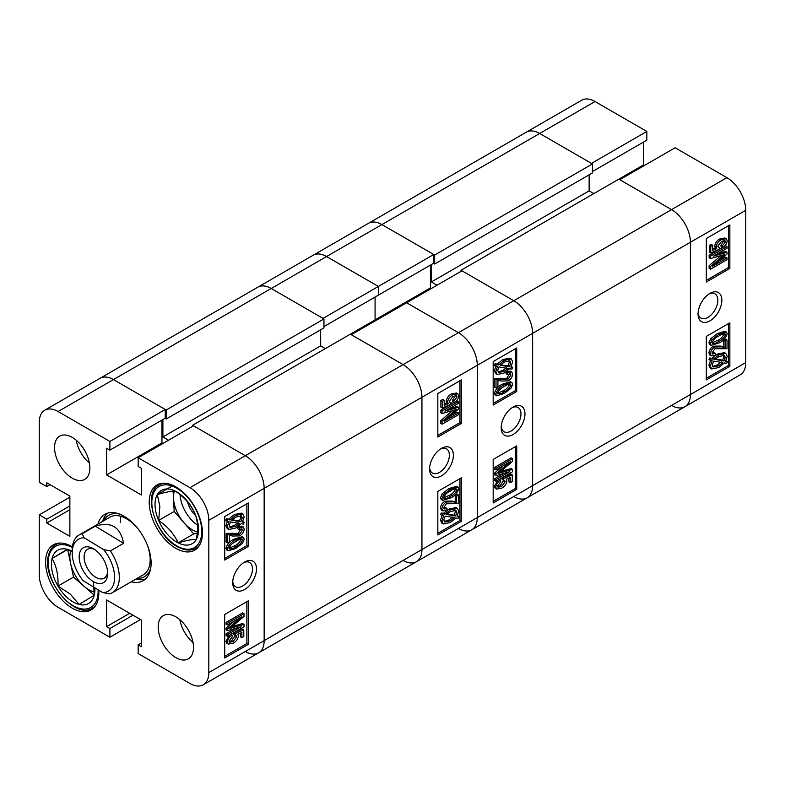 <?xml version="1.0" encoding="UTF-8"?>
<svg xmlns="http://www.w3.org/2000/svg" width="785" height="785" viewBox="0 0 785 785"><rect width="100%" height="100%" fill="white"/><g stroke="black" fill="none" stroke-linecap="round" stroke-linejoin="round"><path stroke-width="1.18" d="M244.606 562.05L244.606 562.05A16.819 9.714 120 0 0 232.713 582.647A16.819 9.714 120 0 0 244.606 589.515A16.819 9.714 120 0 0 256.499 568.919A16.819 9.714 120 0 0 244.606 562.05M232.762 581.41A13.993 8.076 120 0 0 235.608 586.738A13.993 8.076 120 0 0 242.604 586.042A13.993 8.076 120 0 0 251.74 573.717A13.993 8.076 120 0 0 249.601 562.511A13.993 8.076 120 0 0 243.556 562.708M175.84 616.843A24.983 14.424 -120 0 0 163.349 615.607A24.983 14.424 -120 0 0 159.522 635.624A24.983 14.424 -120 0 0 175.84 657.634A24.983 14.424 -120 0 0 188.331 658.87A24.983 14.424 -120 0 0 192.158 638.853A24.983 14.424 -120 0 0 175.84 616.843M179.824 619.669A24.983 14.424 -120 0 0 193.051 642.562M72.22 437.363A24.983 14.424 -120 0 0 59.729 436.126A24.983 14.424 -120 0 0 55.902 456.144A24.983 14.424 -120 0 0 72.22 478.153A24.983 14.424 -120 0 0 84.711 479.39A24.983 14.424 -120 0 0 88.538 459.382A24.983 14.424 -120 0 0 72.22 437.363M76.204 440.199A24.983 14.424 -120 0 0 89.431 463.091M175.84 486.857A37.631 21.725 -120 0 0 157.02 484.993A37.631 21.725 -120 0 0 151.25 515.146A37.631 21.725 -120 0 0 175.84 548.313A37.631 21.725 -120 0 0 194.66 550.177A37.631 21.725 -120 0 0 200.43 520.023A37.631 21.725 -120 0 0 175.84 486.857M72.416 546.802A37.631 21.725 -120 0 0 72.22 546.684A37.631 21.725 -120 0 0 53.4 544.819A37.631 21.725 -120 0 0 47.63 574.973A37.631 21.725 -120 0 0 72.22 608.139A37.631 21.725 -120 0 0 91.04 610.004A37.631 21.725 -120 0 0 98.743 590.173M131.223 581.803A38.298 22.117 -120 0 0 143.184 580.664A38.298 22.117 -120 0 0 151.112 563.139A38.298 22.117 -120 0 0 134.392 524.596A38.298 22.117 -120 0 0 104.876 514.332A38.298 22.117 -120 0 0 97.919 524.115M135.933 579.085A38.298 22.117 -120 0 0 145.392 579.055M234.352 539.03L242.025 536.724L243.438 537.539L244.233 539.295L242.496 543.289L235.765 548.499L228.101 550.795L227.316 549.039L225.903 548.224C227.532 543.711 230.358 540.639 234.352 539.03L235.765 539.844L243.438 537.539M228.101 550.795L226.688 549.981L225.903 548.224M227.532 542.867L227.532 534.222L239.641 534.143L242.516 530.061L241.966 528.884L239.091 529.522L239.307 527.667L243.301 526.98L244.233 529.129C243.782 532.181 242.241 534.438 239.611 535.9L232.664 536.027L229.456 535.331L229.456 541.758L227.532 542.867L226.119 542.052L226.119 533.398L238.228 533.329L241.044 528.747M239.091 529.522L237.678 528.707L237.894 526.853L241.888 526.166L243.301 526.98M242.702 521.534L244.233 522.368L243.389 524.115L241.231 523.742L235.677 528.03L228.71 529.463L227.316 526.578L225.903 525.754L227.591 520.828M228.71 529.463L227.297 528.648L225.903 525.754M227.316 526.578L229.004 521.642L225.481 520.465L226.571 518.767L228.739 519.14L234.342 514.567L241.466 513.105L242.879 513.92L244.233 516.893L242.388 522.054L244.233 522.368M224.706 558.449L246.843 545.663L246.843 503.784M69.865 497.19L39.25 514.872L39.25 574.698A26.641 15.386 -120 0 0 58.09 607.325L109.9 637.234L109.9 628.54L106.603 626.636L106.603 599.985L141.457 620.101L141.457 646.752L138.16 644.848L138.16 653.552L189.97 683.47A26.641 15.386 -120 0 0 203.295 684.785A26.641 15.386 -120 0 0 208.81 672.588L208.81 520.308A26.641 15.386 -120 0 0 189.97 487.671L245.312 455.722L193.502 425.813L138.16 457.763L189.97 487.671M138.16 457.763L138.16 466.467L141.457 468.37L141.457 495.021L106.603 474.896L106.603 448.245L109.9 450.148L109.9 441.445L58.09 411.536A26.641 15.386 -120 0 0 44.765 410.212A26.641 15.386 -120 0 0 39.25 422.409L39.25 482.235L46.786 486.592L46.786 482.785L69.865 496.1L69.865 536.351L46.786 523.026L46.786 519.219L39.25 514.872M433.477 263.328L434.654 264.015L434.654 255.037L592.439 163.937L539.688 133.489L591.497 163.398L646.84 131.448L595.03 101.53A26.641 15.386 60 0 0 581.705 100.215L526.362 132.165A26.641 15.386 60 0 1 539.688 133.489A26.641 15.386 -120 0 0 526.362 132.165L368.577 223.264A26.641 15.386 60 0 1 381.902 224.579A26.641 15.386 -120 0 0 368.577 223.264L313.235 255.213A26.641 15.386 60 0 1 326.56 256.538A26.641 15.386 -120 0 0 313.235 255.213L257.892 287.163A26.641 15.386 60 0 1 271.217 288.488A26.641 15.386 -120 0 0 257.892 287.163L100.107 378.262A26.641 15.386 60 0 1 113.432 379.587A26.641 15.386 -120 0 0 100.107 378.262L44.765 410.212M109.9 450.148L165.243 418.199L165.243 409.495L113.432 379.587L58.09 411.536M162.887 443.486L161.945 442.946L161.945 420.103M192.56 425.264L350.346 334.174L403.097 364.623A26.641 15.386 60 0 1 421.938 397.259A26.641 15.386 -120 0 0 403.097 364.623L245.312 455.722A26.641 15.386 60 0 1 264.152 488.358L264.152 640.639A26.641 15.386 60 0 1 258.638 652.835A26.641 15.386 -120 0 0 264.152 640.639L264.152 488.358A26.641 15.386 -120 0 0 245.312 455.722L192.56 425.264L192.56 426.353M140.515 619.561L109.9 637.234M248.256 546.478L248.256 502.969L224.706 516.569L224.706 560.078L248.256 546.478L246.843 545.663M248.256 644.377L248.256 600.868L224.706 614.459L224.706 657.967L248.256 644.377L246.843 643.563L246.843 601.683M165.243 409.495L109.9 441.445M107.378 513.223A38.298 22.117 -120 0 0 102.629 521.397M161.945 442.946L106.603 474.896M50.083 484.688L46.786 486.592M69.865 509.701L46.786 523.026M69.865 505.893L46.786 519.219M132.979 615.214L109.9 628.54M129.682 613.311L106.603 626.636M141.457 642.944L138.16 644.848M224.706 656.338L246.843 643.563M229.102 641.63L231.634 640.717L235.255 635.389M235.117 635.399L233.704 634.584L233.94 632.71L242.388 629.07L243.801 629.894L243.801 636.566L241.878 637.675L241.878 632.465L237.826 634.221L238.454 636.233C237.678 639.49 235.902 641.816 233.145 643.209L228.209 644.102L227.316 642.11C227.846 639.049 229.416 636.743 232.026 635.202L232.242 636.812L229.034 641.11L229.603 642.248L233.057 641.531L236.736 636.723L236.167 635.565L235.117 635.399L235.353 633.534L243.801 629.894M241.878 637.675L240.465 636.861L240.465 633.083M228.209 644.102L226.796 643.288L225.903 641.296L229.544 635.153M227.532 624.948L226.119 624.124L226.119 622.397L242.604 612.879L244.017 613.693L244.017 616.392L229.907 628.392L244.017 624.36L244.017 626.803L227.532 636.321L227.532 634.584L241.123 626.734L227.532 630.63L227.532 628.873L241.927 616.627L227.532 624.948L227.532 623.212L244.017 613.693M232.144 626.509L242.604 623.545L244.017 624.36M227.532 636.321L226.119 635.497L226.119 633.77L235.529 628.343M227.532 630.63L226.119 629.815L226.119 628.059L234.538 620.896M226.894 521.279L227.984 519.582L226.571 518.767M227.984 519.582L230.152 519.955L228.739 519.14M230.152 519.955L235.755 515.382L234.342 514.567M235.755 515.382L242.879 513.92M240.877 521.799L242.3 517.953L241.319 515.843L235.775 517.099L231.742 520.229L240.877 521.799L239.464 520.985L240.887 517.138L240.485 515.559M242.3 517.953L240.887 517.138M232.232 519.739L239.464 520.985M235.657 526.313L239.631 523.467L230.486 521.897L229.249 525.518L230.182 527.51L235.657 526.313L234.244 525.499L238.218 522.653M229.612 526.98L234.244 525.499M227.532 534.222L226.119 533.398M239.641 534.143L238.228 533.329M242.516 530.061L241.103 529.237M239.307 527.667L237.894 526.853M227.316 549.039C228.945 544.525 231.771 541.464 235.765 539.844M235.775 546.762C238.738 545.624 240.995 543.446 242.516 540.217C240.926 538.893 238.679 539.344 235.775 541.571C232.821 542.71 230.574 544.888 229.034 548.097C230.613 549.441 232.86 549 235.775 546.762L234.362 545.948C237.325 544.81 239.582 542.631 241.103 539.403L241.093 539.207M242.094 539.373L242.516 540.217L241.103 539.403M229.034 548.097L229.456 548.951M229.043 548.303L234.362 545.948M227.532 623.212L226.119 622.397M232.546 627.617L231.536 627.029M227.532 634.584L226.119 633.77M227.532 628.873L226.119 628.059M232.026 635.202L230.741 634.466M233.057 641.531L231.634 640.717M236.736 636.723L235.323 635.909M235.353 633.534L233.94 632.71M227.316 642.11L225.903 641.296M120.959 516.334A33.304 19.233 -120 0 0 120.262 522.486M137.09 578.417A35.521 20.508 -120 0 0 150.759 567.967M136.168 578.947A38.298 22.117 -120 0 0 145.49 578.967M137.856 528.59A33.304 19.233 -120 0 0 126.62 518.807A33.304 19.233 -120 0 0 109.969 517.158L79.118 534.977A33.304 19.233 60 0 1 82.131 533.771L95.319 526.156C111.078 521.26 120.497 526.98 123.569 543.308L110.381 550.923A33.304 19.233 60 0 1 119.31 578.113A33.304 19.233 60 0 1 112.422 592.655A33.304 19.233 60 0 1 109.409 593.862L102.639 592.538A29.977 17.309 -120 0 0 114.6 578.045A29.977 17.309 -120 0 0 103.61 549.608L84.191 537.813A29.977 17.309 -120 0 0 72.22 552.934A29.977 17.309 -120 0 0 83.22 580.743L102.639 592.538M112.422 592.655L143.272 574.846A33.304 19.233 -120 0 0 147.315 544.986M119.663 514.116A35.521 20.508 -120 0 0 103.787 520.73M107.516 513.184A38.298 22.117 -120 0 0 102.864 521.26M166.185 410.035L323.969 318.945L271.217 288.488L113.432 379.587L166.185 410.035L166.185 419.013L165.007 418.336M323.969 318.945L323.969 327.914L166.185 419.013M320.673 329.818L320.673 345.861L325.382 348.579M208.81 672.588L421.938 549.539A26.641 15.386 60 0 1 416.423 561.736A26.641 15.386 -120 0 0 421.938 549.539L421.938 397.259L208.81 520.308M245.312 651.511A26.641 15.386 -120 0 0 258.638 652.835L203.295 684.785M168.539 440.218L162.887 436.96L320.673 345.861M162.887 419.553L162.887 436.96M93.042 581.41A20.145 11.638 -120 0 0 107.663 573.403A20.145 11.638 -120 0 0 93.788 548.941A20.145 11.638 -120 0 0 93.415 548.725A20.145 11.638 -120 0 0 79.167 556.742A20.145 11.638 -120 0 0 93.042 581.41M94.71 549.539A16.652 9.616 -120 0 0 87.557 549.323A16.652 9.616 -120 0 0 84.947 562.472A16.652 9.616 -120 0 0 95.584 577.161A16.652 9.616 -120 0 0 104.219 578.172A16.652 9.616 -120 0 0 107.604 571.872M110.381 550.923L103.61 549.608M72.22 552.934L72.22 550.216A33.304 19.233 60 0 1 72.23 549.52A33.304 19.233 60 0 1 79.118 534.977M84.191 537.813L82.131 533.771M123.569 543.308L95.319 526.156M94.877 587.818A30.762 17.761 60 0 1 94.239 595.246A30.762 17.761 60 0 1 79.049 604.45A30.762 17.761 60 0 1 67.785 598.101A30.762 17.761 60 0 1 57.962 586.071A30.762 17.761 60 0 1 52.085 558.488A30.762 17.761 60 0 1 67.275 549.284A30.762 17.761 60 0 1 72.22 551.227M93.435 581.636L94.239 595.246L79.049 604.45L70.385 594.176L57.962 586.071C58.483 575.483 56.52 566.289 52.085 558.488L67.275 549.284L72.22 552.012M70.689 551.119A26.641 15.386 -120 0 0 70.454 551.983A26.641 15.386 -120 0 0 70.572 563.306A26.641 15.386 -120 0 0 84.044 586.287A26.641 15.386 -120 0 0 94.298 591.9M67.667 549.49L73.505 577.093L94.249 595.177M73.505 577.093L57.962 586.071M67.628 549.52L52.085 558.488M158.649 520.465A30.762 17.761 60 0 1 155.067 506.07A30.762 17.761 60 0 1 157.304 494.609A30.762 17.761 60 0 1 175.428 491.194A30.762 17.761 60 0 1 194.915 513.625A30.762 17.761 60 0 1 196.26 539.472A30.762 17.761 60 0 1 178.136 542.896A30.762 17.761 60 0 1 158.649 520.465L159.865 506.453L157.304 494.609C165.792 492.048 171.837 490.91 175.428 491.194C184.367 497.209 190.863 504.686 194.915 513.625C197.83 520.828 198.281 529.443 196.26 539.472C192.708 539.187 186.673 540.325 178.136 542.896C174.133 534.016 167.647 526.539 158.649 520.465L174.191 511.486L183.935 522.702A26.641 15.386 -120 0 0 193.493 530.454A26.641 15.386 -120 0 0 197.339 531.936M174.358 491.155A26.641 15.386 -120 0 0 173.524 498.563A26.641 15.386 -120 0 0 183.935 522.702L193.679 533.918L197.202 533.25M180.108 494.687A26.641 15.386 -120 0 0 197.447 525.106M173.132 491.194L174.191 511.486M172.141 486.043L157.304 494.609M193.679 533.918L178.136 542.896M187.605 501.968A16.819 9.714 -120 0 0 195.593 515.529M441.484 448.382L441.484 448.382A16.819 9.714 120 0 0 429.591 468.979A16.819 9.714 120 0 0 441.484 475.847A16.819 9.714 120 0 0 453.377 455.251A16.819 9.714 120 0 0 441.484 448.382L441.484 448.382M429.64 467.742A13.993 8.076 120 0 0 432.486 473.07A13.993 8.076 120 0 0 439.482 472.384A13.993 8.076 120 0 0 448.618 460.049A13.993 8.076 120 0 0 446.479 448.843A13.993 8.076 120 0 0 440.434 449.04M442.652 500.359L441.239 499.535L440.444 497.778L442.181 493.785L448.912 488.584L456.576 486.288L457.989 487.102L458.774 488.859C457.145 493.373 454.319 496.434 450.325 498.053L442.652 500.359L441.857 498.593L440.444 497.778M442.789 510.907L441.376 510.093L440.444 507.944C440.895 504.902 442.436 502.645 445.066 501.183L452.013 501.056L455.221 501.752L455.221 495.325L457.145 494.207L458.558 495.021L458.558 503.676L446.449 503.744L443.574 507.836L444.124 509.014L446.999 508.376L446.783 510.23L442.789 510.907L441.857 508.768C442.308 505.717 443.849 503.46 446.479 501.998L453.426 501.87L456.635 502.567L456.635 496.14L458.558 495.021M443.633 508.337L445.586 507.561L446.999 508.376M459.196 516.618L458.106 518.306L455.938 517.943L450.335 522.516L443.211 523.968L441.857 520.995L443.702 515.833L440.444 514.705L441.288 512.968L443.447 513.341L449 509.043L455.967 507.61L457.38 508.425L458.774 511.32L457.086 516.255L459.196 516.618L457.39 515.735M443.211 523.968L441.798 523.153L440.444 520.18L442.289 515.019M437.834 533.29L459.971 520.514L459.971 478.634M433.712 254.497L378.37 286.447L326.56 256.538L271.217 288.488L323.027 318.396L378.37 286.447L378.37 295.15L433.712 263.201L433.712 254.497L381.902 224.579L326.56 256.538L378.37 286.447L378.37 295.15L323.969 326.56M430.415 265.104L430.415 287.938L375.073 319.897L375.073 297.054L375.073 319.897L376.015 320.437L375.073 319.897L350.346 334.174M406.63 302.765L458.44 332.673A26.641 15.386 60 0 1 477.28 365.31L477.28 517.59A26.641 15.386 60 0 1 471.765 529.787A26.641 15.386 -120 0 0 477.28 517.59L477.28 365.31A26.641 15.386 -120 0 0 458.44 332.673L513.783 300.724L461.972 270.805L406.63 302.765L458.44 332.673L403.097 364.623L351.287 334.714L406.63 302.765M403.097 560.421A26.641 15.386 -120 0 0 416.423 561.736L258.638 652.835M461.03 271.355L461.03 270.266L513.783 300.724L671.567 209.624L619.758 179.716L675.1 147.766L726.91 177.675A26.641 15.386 60 0 1 745.75 210.301L745.75 362.591L690.408 394.541A26.641 15.386 60 0 1 684.893 406.738A26.641 15.386 -120 0 0 690.408 394.541L421.938 549.539L421.938 397.259L532.622 333.35L532.622 485.64A26.641 15.386 60 0 1 527.108 497.837A26.641 15.386 -120 0 0 532.622 485.64L532.622 333.35A26.641 15.386 -120 0 0 513.783 300.724A26.641 15.386 60 0 1 532.622 333.35L690.408 242.261L690.408 394.541L690.408 242.261A26.641 15.386 -120 0 0 671.567 209.624L618.815 179.166L643.543 164.899L643.543 142.056M437.834 491.41L437.834 534.928L461.384 521.328L461.384 477.82L437.834 491.41M437.834 393.521L437.834 437.029L461.384 423.429L461.384 379.92L437.834 393.521M437.834 435.4L459.971 422.615L459.971 380.735M459.971 422.615L461.384 423.429M454.064 402.695L453.848 401.086L457.056 396.788L456.487 395.64L453.043 396.356L449.354 401.164L449.923 402.332L450.983 402.489L450.737 404.363L442.289 408.004L442.289 401.331L444.212 400.222L444.212 405.423L448.264 403.676L447.636 401.665C448.412 398.407 450.188 396.082 452.945 394.678L457.881 393.785L458.774 395.777C458.244 398.849 456.674 401.155 454.064 402.695L452.651 401.871L452.435 400.272L455.575 395.444M449.422 401.685L450.983 402.489M442.289 408.004L440.876 407.189L440.876 400.517L442.799 399.398L444.212 400.222M444.212 404L446.851 402.862L446.223 400.85C446.999 397.593 448.775 395.267 451.532 393.864L456.468 392.971L457.881 393.785M442.073 424.194L442.073 421.496L456.183 409.495L442.073 413.538L442.073 411.095L458.558 401.577L458.558 403.313L444.967 411.154L458.558 407.268L458.558 409.024L444.163 421.26L458.558 412.949L458.558 414.676L442.073 424.194L440.66 423.38L440.66 420.682L452.533 410.565M442.073 413.538L440.66 412.724L440.66 410.28L453.936 402.617M455.133 401.92L457.145 400.762L458.558 401.577M449.148 408.74L457.145 406.453L458.558 407.268M450.139 416.178L457.145 412.135L458.558 412.949M459.971 520.514L461.384 521.328M441.857 515.519L442.701 513.783L441.288 512.968M442.701 513.783L444.859 514.155L443.447 513.341M444.859 514.155L450.413 509.867L449 509.043M450.413 509.867L457.38 508.425M441.857 520.995L440.444 520.18M450.315 520.798L454.348 517.668L445.213 516.098L443.79 519.935L444.771 522.054L450.315 520.798L448.902 519.984L452.935 516.854M444.192 521.525L448.902 519.984M456.841 512.369L455.908 510.387L450.433 511.575L446.459 514.43L455.604 516L456.841 512.369L455.428 511.555L455.064 510.103M455.604 516L454.191 515.186L455.428 511.555M447.008 513.949L454.191 515.186M456.635 496.14L455.221 495.325M441.857 508.768L440.444 507.944M446.479 501.998L445.066 501.183M456.635 502.567L455.221 501.752M441.857 498.593L443.594 494.599L442.181 493.785M443.594 494.599L450.325 489.398L448.912 488.584M450.325 489.398L457.989 487.102M443.574 497.68C445.164 499.005 447.411 498.553 450.315 496.326C453.269 495.188 455.516 493.009 457.056 489.791C455.477 488.456 453.23 488.898 450.315 491.135C447.352 492.264 445.095 494.452 443.574 497.68L443.996 498.524M456.635 488.937L457.056 489.791L455.634 488.77M450.315 496.326L448.902 495.502C451.856 494.373 454.103 492.195 455.643 488.976M443.584 497.876L448.902 495.502M442.073 421.496L440.66 420.682M453.74 411.546L452.327 410.732M442.073 411.095L440.66 410.28M453.848 401.086L452.435 400.272M457.056 396.788L455.643 395.964M442.289 401.331L440.876 400.517M448.264 403.676L446.851 402.862M447.636 401.665L446.223 400.85M452.945 394.678L451.532 393.864M513.076 407.052L513.076 407.052A16.819 9.714 120 0 0 501.183 427.648A16.819 9.714 120 0 0 513.076 434.517A16.819 9.714 120 0 0 524.969 413.911A16.819 9.714 120 0 0 513.076 407.052M501.232 426.412A13.993 8.076 120 0 0 504.078 431.74A13.993 8.076 120 0 0 511.074 431.043A13.993 8.076 120 0 0 520.21 418.719A13.993 8.076 120 0 0 518.071 407.513A13.993 8.076 120 0 0 512.026 407.709M502.822 384.032L510.495 381.726L511.908 382.54L512.703 384.297L510.966 388.29L504.235 393.501L496.571 395.797L495.786 394.041L494.373 393.226C496.002 388.712 498.828 385.641 502.822 384.032L504.235 384.846L511.908 382.54M496.571 395.797L495.158 394.973L494.373 393.226M496.002 387.868L496.002 379.214L508.111 379.145L510.986 375.053L510.436 373.886L507.561 374.524L507.777 372.669L511.771 371.982L512.703 374.131C512.252 377.183 510.711 379.44 508.081 380.892L501.134 381.029L497.925 380.332L497.925 386.76L496.002 387.868L494.589 387.054L494.589 378.399L506.698 378.331L509.514 373.748M507.561 374.524L506.148 373.709L506.364 371.854L510.358 371.168L511.771 371.982M511.172 366.536L512.703 367.37L511.859 369.107L509.701 368.734L504.147 373.032L497.18 374.465L495.786 371.57L494.373 370.755L496.061 365.82M497.18 374.465L495.767 373.65L494.373 370.755M495.786 371.57L497.474 366.634L493.951 365.467L495.041 363.769L497.209 364.142L502.812 359.569L509.936 358.107L511.349 358.922L512.703 361.895L510.858 367.056L512.703 367.37M493.176 403.441L515.313 390.665L515.313 348.785M458.44 528.462A26.641 15.386 -120 0 0 471.765 529.787L416.423 561.736M430.415 287.938L431.358 288.488M516.726 391.479L516.726 347.971L493.176 361.571L493.176 405.08L516.726 391.479L515.313 390.665M516.726 489.379L516.726 445.87L493.176 459.46L493.176 502.969L516.726 489.379L515.313 488.564L515.313 446.685M493.176 501.34L515.313 488.564M497.572 486.631L500.114 485.719L503.725 480.391M503.587 480.4L502.174 479.586L502.41 477.712L510.858 474.071L512.271 474.886L512.271 481.568L510.348 482.677L510.348 477.466L506.296 479.223L506.924 481.234C506.148 484.492 504.372 486.818 501.615 488.211L496.679 489.104L495.786 487.112C496.316 484.051 497.886 481.745 500.496 480.204L500.712 481.813L497.504 486.111L498.073 487.249L501.527 486.533L505.206 481.725L504.637 480.567L503.587 480.4L503.823 478.526L512.271 474.886M510.348 482.677L508.935 481.862L508.935 478.075M496.679 489.104L495.266 488.29L494.373 486.298L498.014 480.155M496.002 469.94L494.589 469.126L494.589 467.399L511.074 457.881L512.487 458.695L512.487 461.394L498.377 473.394L512.487 469.361L512.487 471.795L496.002 481.313L496.002 479.586L509.593 471.736L496.002 475.632L496.002 473.875L510.397 461.629L496.002 469.94L496.002 468.213L512.487 458.695M500.614 471.51L511.074 468.547L512.487 469.361M496.002 481.313L494.589 480.498L494.589 478.772L503.999 473.335M496.002 475.632L494.589 474.807L494.589 473.061L503.008 465.897M495.364 366.281L496.454 364.583L495.041 363.769M496.454 364.583L498.622 364.956L497.209 364.142M498.622 364.956L504.225 360.384L502.812 359.569M504.225 360.384L511.349 358.922M509.347 366.801L510.77 362.955L509.789 360.835L504.245 362.101L500.212 365.231L509.347 366.801L507.934 365.987L509.357 362.14L508.955 360.55M510.77 362.955L509.357 362.14M500.702 364.74L507.934 365.987M504.127 371.315L508.101 368.469L498.956 366.899L497.719 370.52L498.652 372.512L504.127 371.315L502.714 370.5L506.688 367.645M498.082 371.982L502.714 370.5M496.002 379.214L494.589 378.399M508.111 379.145L506.698 378.331M510.986 375.053L509.573 374.239M507.777 372.669L506.364 371.854M495.786 394.041C497.415 389.527 500.241 386.455 504.235 384.846M504.245 391.764C507.208 390.626 509.465 388.447 510.986 385.219C509.396 383.894 507.149 384.346 504.245 386.573C501.291 387.712 499.044 389.88 497.504 393.099C499.083 394.443 501.33 394.001 504.245 391.764L502.832 390.95C505.795 389.811 508.052 387.633 509.573 384.405L509.563 384.208M510.564 384.375L510.986 385.219L509.573 384.405M497.504 393.099L497.925 393.952M497.513 393.305L502.832 390.95M496.002 468.213L494.589 467.399M501.016 472.619L500.006 472.03M496.002 479.586L494.589 478.772M496.002 473.875L494.589 473.061M500.496 480.204L499.211 479.458M501.527 486.533L500.104 485.719M505.206 481.725L503.793 480.911M503.823 478.526L502.41 477.712M495.786 487.112L494.373 486.298M592.439 163.937L592.439 172.916L434.654 264.015M589.142 174.819L589.142 190.863L593.852 193.581M726.91 177.675L671.567 209.624A26.641 15.386 60 0 1 690.408 242.261L745.75 210.301M513.783 496.512A26.641 15.386 -120 0 0 527.108 497.837L471.765 529.787M437.01 285.22L431.358 281.962L589.142 190.863M431.358 264.555L431.358 281.962M434.654 255.037L381.902 224.579L595.03 101.53M461.03 270.266L618.815 179.166M709.954 293.384L709.954 293.384A16.819 9.714 120 0 0 698.061 313.98A16.819 9.714 120 0 0 709.954 320.849A16.819 9.714 120 0 0 721.847 300.253A16.819 9.714 120 0 0 709.954 293.384M698.11 312.744A13.993 8.076 120 0 0 700.956 318.072A13.993 8.076 120 0 0 707.952 317.375A13.993 8.076 120 0 0 717.088 305.051A13.993 8.076 120 0 0 714.949 293.845A13.993 8.076 120 0 0 708.904 294.041M711.112 345.351L709.699 344.527L708.914 342.78L710.651 338.786L717.382 333.576L725.026 331.27L726.439 332.084L727.244 333.861C725.615 338.374 722.799 341.436 718.795 343.045L711.112 345.351L710.327 343.594L708.914 342.78M711.249 355.909L709.836 355.085L708.914 352.946C709.365 349.894 710.906 347.647 713.536 346.185L720.483 346.048L723.691 346.744L723.691 340.317L725.615 339.208L727.028 340.023L727.028 348.677L714.919 348.746L712.044 352.838L712.584 354.006L715.469 353.378L715.253 355.232L711.249 355.909L710.327 353.76C710.778 350.718 712.319 348.462 714.949 346.999L721.896 346.872L725.105 347.569L725.105 341.141L727.028 340.023M712.103 353.338L714.056 352.553L715.469 353.378M727.666 361.62L726.576 363.308L724.408 362.945L718.805 367.517L711.681 368.97L710.327 365.996L712.172 360.835L708.914 359.707L709.758 357.97L711.916 358.343L717.47 354.045L724.437 352.602L725.85 353.417L727.244 356.321L725.556 361.257L727.666 361.62L725.86 360.737M711.681 368.97L710.268 368.145L708.914 365.182L710.759 360.021M706.304 378.291L728.441 365.516L728.441 323.636M646.84 131.448L646.84 140.152L592.439 171.552M644.485 165.439L643.543 164.899M745.75 362.591A26.641 15.386 60 0 1 740.235 374.788L684.893 406.738A26.641 15.386 -120 0 1 671.567 405.413M706.304 336.412L706.304 379.92L729.854 366.33L729.854 322.821L706.304 336.412M706.304 238.522L706.304 282.031L729.854 268.431L729.854 224.922L706.304 238.522M706.304 280.392L728.441 267.616L728.441 225.737M728.441 267.616L729.854 268.431M722.534 247.687L722.318 246.088L725.526 241.78L724.967 240.642L721.503 241.358L717.824 246.166L718.422 247.344L719.443 247.491L719.207 249.365L710.759 253.005L710.759 246.333L712.682 245.214L712.682 250.425L716.734 248.678L716.106 246.667C716.882 243.409 718.658 241.083 721.415 239.68L726.331 238.768L727.244 240.779C726.714 243.85 725.144 246.156 722.534 247.687L721.121 246.873L720.905 245.263L724.045 240.445M717.892 246.686L719.443 247.491M710.759 253.005L709.346 252.191L709.346 245.519L711.269 244.4L712.682 245.214M712.682 249.002L715.321 247.864L714.693 245.852C715.469 242.594 717.245 240.269 720.002 238.866L724.918 237.953L726.331 238.768M710.543 269.196L710.543 266.498L724.653 254.497L710.543 258.54L710.543 256.096L727.028 246.578L727.028 248.305L713.437 256.155L727.028 252.27L727.028 254.026L712.633 266.262L727.028 257.951L727.028 259.678L710.543 269.196L709.13 268.382L709.13 265.683L721.003 255.567M710.543 258.54L709.13 257.725L709.13 255.282L722.406 247.618M723.603 246.922L725.615 245.764L727.028 246.578M717.618 253.741L725.615 251.455L727.028 252.27M718.609 261.179L725.615 257.137L727.028 257.951M728.441 365.516L729.854 366.33M710.327 360.521L711.171 358.784L709.758 357.97M711.171 358.784L713.33 359.157L711.916 358.343M713.33 359.157L718.883 354.859L717.47 354.045M718.883 354.859L725.85 353.417M710.327 365.996L708.914 365.182M718.785 365.8L722.818 362.67L713.683 361.1L712.26 364.937L713.231 367.056L718.785 365.8L717.372 364.976L721.405 361.846M712.662 366.516L717.372 364.976M725.311 357.371L724.369 355.379L718.903 356.576L714.929 359.432L724.074 361.002L725.311 357.371L723.898 356.557L723.534 355.095M724.074 361.002L722.661 360.187L723.898 356.557M715.478 358.951L722.661 360.187M725.105 341.141L723.691 340.317M710.327 353.76L708.914 352.946M714.949 346.999L713.536 346.185M725.105 347.569L723.691 346.744M710.327 343.594L712.064 339.601L710.651 338.786M712.064 339.601L718.795 334.4L717.382 333.576M718.795 334.4L726.439 332.084M712.044 342.682C713.634 343.997 715.881 343.545 718.785 341.318C721.739 340.19 723.986 338.011 725.526 334.793C723.947 333.448 721.7 333.9 718.785 336.127C715.812 337.265 713.565 339.454 712.044 342.682L712.456 343.516M725.095 333.929L725.526 334.793L724.104 333.772M718.785 341.318L717.372 340.504C720.326 339.375 722.573 337.197 724.113 333.978M712.054 342.868L717.372 340.504M710.543 266.498L709.13 265.683M722.21 256.548L720.797 255.733M710.543 256.096L709.13 255.282M722.318 246.088L720.905 245.263M725.526 241.78L724.113 240.966M710.759 246.333L709.346 245.519M716.734 248.678L715.321 247.864M716.106 246.667L714.693 245.852M721.415 239.68L720.002 238.866M233.655 533.996L232.242 533.182M58.208 543.2L55.784 544.594A36.64 21.156 60 0 1 60.209 543.053M72.338 547.587A35.305 20.381 -120 0 0 48.974 555.78A35.305 20.381 -120 0 0 66.99 601.241A35.305 20.381 -120 0 0 97.35 597.954A35.305 20.381 -120 0 0 98.096 589.78M95.966 604.999A36.64 21.156 60 0 1 92.424 608.051L94.848 606.658M199.586 545.173A36.64 21.156 60 0 1 196.044 548.224C191.118 550.923 185.329 550.638 178.676 547.351C155.793 537.146 141.8 492.911 159.404 484.767A36.64 21.156 60 0 1 163.829 483.236M178.332 546.703A35.305 20.381 -120 0 0 201.696 529.639A35.305 20.381 -120 0 0 175.232 487.377A35.305 20.381 -120 0 0 151.868 504.451A35.305 20.381 -120 0 0 178.332 546.703M453.426 501.87L452.013 501.056M502.125 378.998L500.712 378.184M721.896 346.872L720.483 346.048M55.784 544.594C52.252 546.684 49.867 550.118 48.621 554.907C40.987 578.673 74.977 620.474 92.424 608.051M198.468 546.831L196.044 548.224M161.828 483.374L159.404 484.767M527.108 497.837L684.893 406.738"/></g></svg>
